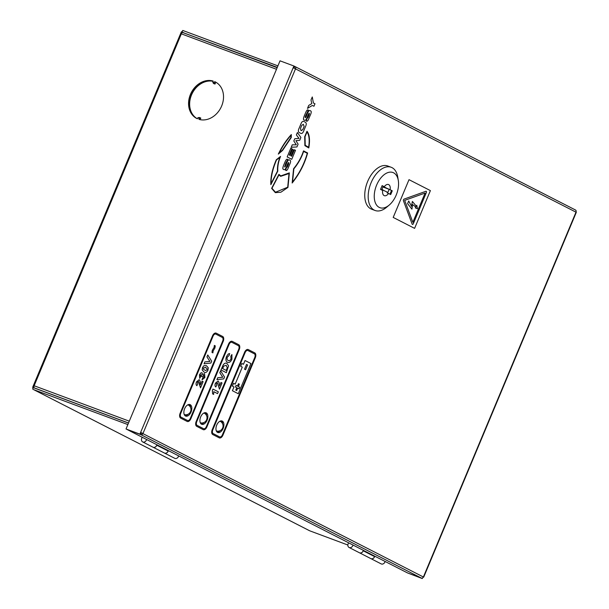 <?xml version="1.0" encoding="UTF-8"?>
<svg xmlns="http://www.w3.org/2000/svg" width="609" height="609" viewBox="0 0 609 609"><rect width="100%" height="100%" fill="white"/><g stroke="black" fill="none" stroke-linecap="round" stroke-linejoin="round"><path stroke-width="0.91" d="M385.094 561.46A3.075 2.489 -62.9 0 1 384.911 562.023A3.075 2.489 -62.9 0 1 381.173 563.888L370.851 558.613A3.075 2.489 -62.9 0 0 370.851 558.613A3.075 2.489 -62.9 0 0 374.588 556.748A3.075 2.489 -62.9 0 0 374.763 556.23M164.392 453.027A3.075 2.489 -62.9 0 0 164.422 453.043L174.745 458.318A3.075 2.489 -62.9 0 0 178.483 456.453A3.075 2.489 -62.9 0 0 178.665 455.897M164.422 453.043A3.075 2.489 -62.9 0 0 168.16 451.178A3.075 2.489 -62.9 0 0 168.328 450.668M142.323 437.308A3.075 2.489 -62.9 0 0 141.714 438.305A3.075 2.489 -62.9 0 0 142.651 441.913A3.075 2.489 -62.9 0 0 146.396 440.041A3.075 2.489 -62.9 0 0 146.579 439.485M156.901 444.76A3.075 2.489 117.1 0 1 156.711 445.324A3.075 2.489 117.1 0 1 152.973 447.189L142.651 441.913M348.751 542.878A3.075 2.489 -62.9 0 0 348.142 543.867A3.075 2.489 -62.9 0 0 349.086 547.476A3.075 2.489 -62.9 0 0 352.824 545.611A3.075 2.489 -62.9 0 0 353.007 545.055M363.329 550.33A3.075 2.489 117.1 0 1 363.147 550.894A3.075 2.489 117.1 0 1 359.409 552.759L349.086 547.476M127.867 424.58L33.685 389.646A1.842 1.492 117.1 0 1 33.434 389.516M347.868 545.017L309.745 530.82L33.685 389.646M276.494 69.274L181.345 33.845L182.061 32.148L182.913 32.597A1.842 1.073 -69.6 0 1 182.951 32.612A1.842 1.073 -69.6 0 1 183.02 32.642L277.156 67.69L182.951 32.612M35.002 388.253L34.393 387.948A1.842 1.073 -69.6 0 1 34.294 387.88L34.294 387.88A1.842 1.073 -69.6 0 1 34.142 385.756L181.345 33.845A1.842 1.073 -69.6 0 1 182.913 32.597M34.218 387.963L33.434 387.453L34.142 385.756L129.291 421.177M197.149 118.671A20.493 16.603 117.1 0 1 191.363 94.692A20.493 16.603 117.1 0 1 213.074 81.256M200.11 119.661L200.787 118.039L199.227 117.461L197.765 117.857L197.377 118.778A20.493 16.603 117.1 0 1 196.715 118.458A20.493 16.603 117.1 0 1 190.625 93.984A20.493 16.603 117.1 0 1 213.158 81.066L212.769 81.987L214.33 82.565L214.711 81.644L215.571 82.086A20.493 16.603 117.1 0 1 215.799 82.192M214.711 81.644A20.493 16.603 117.1 0 1 215.38 81.964A20.493 16.603 117.1 0 1 221.463 106.438A20.493 16.603 117.1 0 1 198.937 119.356L199.326 118.435L197.765 117.857M182.875 32.566L277.285 67.386M182.137 31.957L182.769 30.45L277.917 65.879M181.665 32.011A1.842 1.492 117.1 0 1 182.502 31.089M32.894 388.748A1.842 1.492 117.1 0 1 32.993 387.423L34.241 387.872M128.499 423.065L33.35 387.644L32.719 389.151M33.434 387.453L32.696 387.233L181.322 31.927L182.061 32.148M214.33 82.565L215.007 84.057L215.784 82.192A20.493 16.603 -62.9 0 1 215.906 82.245M212.769 81.987L213.447 83.479L215.007 84.057M200.787 118.039L199.326 118.435M213.051 81.309A20.493 16.603 -62.9 0 0 191.553 94.875A20.493 16.603 -62.9 0 0 197.255 118.717M218.54 431.888A5.633 3.289 -69.6 0 1 218.509 431.157M426.171 191.279L426.178 191.287A1.028 0.601 -69.6 0 0 425.897 191.295L404.11 199.09A1.028 0.601 -69.6 0 0 403.432 200.726L412.156 224.135A1.028 0.601 110.4 0 0 412.377 224.394A1.028 0.601 110.4 0 0 412.407 224.417A1.028 0.601 110.4 0 0 413.305 223.724L426.361 192.52A1.028 0.601 -69.6 0 0 426.178 191.287A1.028 0.601 110.4 0 0 426.171 191.279A1.028 0.601 110.4 0 0 425.889 191.287L404.11 199.09A1.028 0.601 110.4 0 0 403.424 200.726L412.148 224.127A1.028 0.601 -69.6 0 0 412.369 224.394A1.028 0.601 -69.6 0 0 412.4 224.409A1.028 0.601 -69.6 0 1 412.4 224.409L412.4 224.409M217.565 432.413A6.151 3.585 110.4 0 0 217.786 432.512A6.151 3.585 110.4 0 0 223.221 428.196A6.151 3.585 110.4 0 0 222.3 421.085A6.151 3.585 110.4 0 0 222.079 420.986A6.151 3.585 110.4 0 0 216.644 425.303A6.151 3.585 110.4 0 0 217.565 432.413M217.2 432.177A6.151 3.585 110.4 0 0 220.184 430.639M222.673 423.971A6.151 3.585 110.4 0 0 221.417 420.849M201.518 424.207A6.151 3.585 110.4 0 0 201.746 424.306A6.151 3.585 110.4 0 0 207.182 419.989A6.151 3.585 110.4 0 0 206.261 412.879A6.151 3.585 110.4 0 0 206.04 412.78A6.151 3.585 110.4 0 0 200.605 417.096A6.151 3.585 110.4 0 0 201.518 424.207M201.16 423.971A6.151 3.585 110.4 0 0 204.144 422.433M206.626 415.764A6.151 3.585 110.4 0 0 205.378 412.651M185.479 416A6.151 3.585 110.4 0 0 185.699 416.099A6.151 3.585 110.4 0 0 191.135 411.783A6.151 3.585 110.4 0 0 190.214 404.673A6.151 3.585 110.4 0 0 189.993 404.574A6.151 3.585 110.4 0 0 184.557 408.89A6.151 3.585 110.4 0 0 185.479 416M185.113 415.764A6.151 3.585 110.4 0 0 188.097 414.227M190.587 407.558A6.151 3.585 110.4 0 0 189.33 404.445M363.451 550.391A1.85 1.5 -62.9 0 0 363.246 550.802A3.075 2.489 117.1 0 1 363.2 550.917A3.075 2.489 117.1 0 1 359.462 552.782L370.797 558.582A3.075 2.489 -62.9 0 0 374.535 556.717A3.075 2.489 -62.9 0 0 374.581 556.603A1.85 1.5 117.1 0 1 374.786 556.192M157.015 444.821A1.85 1.5 -62.9 0 0 156.817 445.232A3.075 2.489 117.1 0 1 156.764 445.346A3.075 2.489 117.1 0 1 153.026 447.219L164.369 453.012A3.075 2.489 -62.9 0 0 168.107 451.147A3.075 2.489 -62.9 0 0 168.153 451.033A1.85 1.5 117.1 0 1 168.358 450.622M238.286 393.734L232.402 390.727L233.985 386.951L232.379 386.129L233.567 383.297L235.188 384.127L242.275 367.128L240.669 366.306L241.857 363.474L243.478 364.304L245.039 360.52L250.938 363.535L238.286 393.734M243.463 364.296L245.039 360.52M247.825 350.487A3.075 1.797 110.4 0 1 247.939 350.54L254.356 353.821A3.075 1.797 110.4 0 1 254.775 357.475L254.76 357.468A3.075 1.797 110.4 0 0 254.341 353.814L247.916 350.533A3.075 1.797 110.4 0 0 247.817 350.487A3.075 1.797 110.4 0 0 245.145 352.55L212.769 429.954A3.075 1.797 110.4 0 0 213.188 433.608L219.605 436.889A3.075 1.797 -69.6 0 0 219.72 436.935A3.075 1.797 -69.6 0 0 222.392 434.879L222.376 434.872A3.075 1.797 -69.6 0 1 219.712 436.935M254.76 357.468L222.376 434.872M228.131 360.391C229.144 361.084 230.095 360.589 230.994 358.922L230.811 356.181L231.915 354.537L231.93 359.31C230.605 362.028 229.121 363.01 227.469 362.256C225.787 361.365 225.475 359.439 226.525 356.471L228.276 353.989L229.684 353.547L229.129 355.466L227.378 357.057C226.807 358.861 227.058 359.98 228.147 360.399L228.482 360.543M227.743 362.378L227.454 362.248C225.802 361.373 225.49 359.447 226.54 356.478L226.525 356.471M226.32 372.685L220.968 369.952L223.267 364.753C224.569 363.131 225.81 362.705 226.99 363.482L228.542 365.842L226.32 372.685M226.594 363.307L227.005 363.489C225.825 362.713 224.584 363.139 223.282 364.761L220.968 369.952M216.918 379.635L217.725 377.717L222.742 377.253L219.811 372.723L220.618 370.797L224.523 377.017L223.747 378.882L216.933 379.643L217.725 377.717M219.446 389.151L217.52 382.878L216.347 383.632L216.675 385.238L215.799 386.997C214.848 386.273 214.733 384.987 215.457 383.137L218.136 380.99L219.095 382.589L219.537 385.961L220.983 382.444L222.034 382.977L219.446 389.151L217.504 382.871M215.814 386.997C214.863 386.281 214.749 384.995 215.472 383.145L218.121 380.983M212.625 393.886L212.366 390.529L212.975 389.075L218.334 391.815L217.573 393.627L213.767 391.686L213.652 394.419L212.625 393.886L212.366 390.529M231.778 342.288A3.075 1.797 110.4 0 1 231.892 342.334L238.294 345.608A3.075 1.797 110.4 0 1 238.728 349.269L206.352 426.673L238.713 349.262A3.075 1.797 110.4 0 0 238.294 345.608L231.877 342.327A3.075 1.797 110.4 0 0 231.77 342.281A3.075 1.797 110.4 0 0 229.106 344.344L196.722 421.748A3.075 1.797 110.4 0 0 197.141 425.402L203.558 428.683A3.075 1.797 -69.6 0 0 203.672 428.736A3.075 1.797 -69.6 0 0 206.337 426.665A3.075 1.797 -69.6 0 1 203.672 428.736M204.068 363.801L204.868 361.891L209.892 361.419L206.953 356.897L207.76 354.971L211.673 361.19L210.889 363.055L204.068 363.801M212.876 352.885L211.985 352.428L212.297 350.297L214.094 347.396L214.345 345.41L215.251 345.866L214.931 348.021L213.142 350.906L212.891 352.893L211.985 352.428M203.931 371.962L202.18 369.929L202.538 367.501L203.992 365.621L206.535 365.803L208.308 367.844L207.951 370.272C206.657 372.472 205.317 373.035 203.946 371.97L202.165 369.922L202.523 367.493L203.977 365.621L206.52 365.796M205.994 365.56L206.535 365.803M202.226 376.819L201.45 376.217L201.343 374.604L200.391 375.213L200.643 376.598L199.714 378.326L199.478 374.763L200.833 372.929L201.998 372.738L202.569 374.672L204.533 373.591L204.906 377.565L202.036 379.81L202.652 377.923L204.015 377.062L203.604 375.327L202.226 376.819L201.45 376.217L201.328 374.596M201.914 372.7L200.833 372.929M202.553 374.664L204.517 373.583M200.597 384.629L202.059 381.143L203.102 381.676L200.521 387.842L198.488 381.531L197.415 382.33L197.75 383.929L196.867 385.687C195.915 384.964 195.801 383.678 196.524 381.828L199.189 379.673M199.097 379.628L200.163 381.28L200.605 384.652L202.074 381.15M215.738 334.082A3.075 1.797 110.4 0 1 215.845 334.128L222.247 337.409A3.075 1.797 110.4 0 1 222.688 341.063L222.673 341.055A3.075 1.797 110.4 0 0 222.247 337.409L215.83 334.12A3.075 1.797 110.4 0 0 215.731 334.075A3.075 1.797 110.4 0 0 213.059 336.138L180.683 413.541A3.075 1.797 110.4 0 0 181.101 417.195L187.519 420.476A3.075 1.797 -69.6 0 0 187.633 420.53A3.075 1.797 -69.6 0 0 190.305 418.467L190.29 418.459A3.075 1.797 -69.6 0 1 187.625 420.522M222.673 341.055L190.29 418.459M219.362 437.901A4.096 2.39 -69.6 0 1 219.21 437.833A4.096 2.39 -69.6 0 0 219.347 437.894L219.347 437.894A4.096 2.39 -69.6 0 1 219.347 437.894A4.096 2.39 -69.6 0 0 222.932 435.153L255.308 357.749A4.096 2.39 110.4 0 0 254.745 352.877L248.327 349.596A4.096 2.39 110.4 0 0 248.183 349.528A4.096 2.39 110.4 0 0 248.167 349.52A4.096 2.39 110.4 0 0 244.597 352.268L212.214 429.672A4.096 2.39 110.4 0 0 212.777 434.544L219.194 437.825L212.777 434.544M196.174 421.474A4.096 2.39 110.4 0 0 196.73 426.338L203.147 429.619A4.096 2.39 -69.6 0 0 203.299 429.688A4.096 2.39 -69.6 0 1 203.299 429.688L203.315 429.695A4.096 2.39 -69.6 0 1 203.17 429.627L196.753 426.346A4.096 2.39 110.4 0 1 196.189 421.474L228.55 344.07L196.189 421.474M203.315 429.695A4.096 2.39 -69.6 0 0 206.885 426.947L239.261 349.543A4.096 2.39 110.4 0 0 238.705 344.671L232.288 341.39A4.096 2.39 110.4 0 0 232.136 341.322A4.096 2.39 110.4 0 0 232.12 341.322A4.096 2.39 110.4 0 0 228.55 344.07L228.55 344.07A4.096 2.39 110.4 0 1 232.136 341.322L232.12 341.322M187.26 421.481A4.096 2.39 -69.6 0 1 187.108 421.42A4.096 2.39 -69.6 0 0 187.275 421.489L187.26 421.481A4.096 2.39 -69.6 0 0 187.267 421.489A4.096 2.39 -69.6 0 0 190.838 418.741L223.221 341.337A4.096 2.39 110.4 0 0 222.658 336.465L216.241 333.184A4.096 2.39 110.4 0 0 216.096 333.123A4.096 2.39 110.4 0 0 216.081 333.115A4.096 2.39 110.4 0 0 212.511 335.863L180.127 413.267A4.096 2.39 110.4 0 0 180.69 418.132L187.108 421.42L180.69 418.132M276.303 159.725C272.269 169.157 270.457 177.463 270.853 184.641L277.818 171.06C277.506 166.531 278.42 161.644 280.559 156.414L276.319 159.733C272.284 169.165 270.472 177.47 270.868 184.649L270.853 184.641M278.93 174.372L271.629 188.371L275.337 192.642L280.848 192.238L287.973 187.405L289.351 172.88L280.825 175.902L278.93 174.372L271.614 188.364L275.329 192.642M308.321 110.16C307.629 109.338 306.746 110.145 305.665 112.589L304.218 116.045C303.198 118.74 303.236 120.072 304.333 120.057C305.155 121.062 306.198 119.912 307.446 116.616C308.542 113.83 309.174 112.741 309.326 113.35L309.258 114.606L307.987 117.636L307.012 118.443L306.312 121.084C307.187 121.617 308.04 120.78 308.862 118.557L310.118 115.558C311.503 112.642 311.587 111.051 310.369 110.792C309.342 109.856 308.192 111.188 306.906 114.781C306.007 117.134 305.459 118.047 305.269 117.529M304.317 120.057L304.317 120.057C303.221 120.072 303.183 118.732 304.218 116.045L305.665 112.589C306.761 110.153 307.644 109.338 308.337 110.16L308.07 110.046M310.088 110.671L310.369 110.792C309.357 109.856 308.207 111.188 306.928 114.789C306.022 117.134 305.474 118.055 305.284 117.537L305.322 116.418L308.337 110.16M303.944 121.511C302.688 120.955 301.638 121.861 300.793 124.221L299.133 128.195C298.052 130.44 298.113 131.902 299.301 132.602L300.686 133.302C301.935 133.858 302.985 132.952 303.83 130.592L305.49 126.619C306.571 124.381 306.517 122.911 305.322 122.219L303.739 121.419M393.193 217.421L414.6 228.367L430.396 190.609L409.004 179.67L393.193 217.421L414.6 228.367M287.707 159.489C287.014 158.667 286.123 159.482 285.042 161.925L283.596 165.382C282.568 168.069 282.599 169.401 283.703 169.386C284.525 170.391 285.56 169.241 286.816 165.945C287.912 163.159 288.537 162.07 288.696 162.679L288.62 163.935L287.349 166.965L286.382 167.772L285.674 170.413C286.55 170.954 287.402 170.109 288.224 167.886L289.481 164.887C290.874 161.971 290.957 160.38 289.732 160.121C288.704 159.185 287.555 160.517 286.276 164.11C285.377 166.463 284.829 167.376 284.631 166.858L285.834 163.006L287.851 159.566L287.44 159.375M283.687 169.386L283.687 169.386C282.584 169.401 282.553 168.061 283.581 165.374L285.027 161.918C286.108 159.474 286.999 158.667 287.684 159.489M289.45 160L289.732 160.121C288.719 159.193 287.57 160.517 286.291 164.118C285.393 166.463 284.845 167.384 284.647 166.866L284.715 166.896M291.338 134.581L291.323 134.574C286.443 139.811 282.104 146.312 278.321 154.085L282.576 150.431L291.254 137.55L291.338 134.581C286.458 139.819 282.119 146.32 278.336 154.092M304.249 151.161L303.51 150.91C301.379 157.381 298.075 163.311 293.576 168.701L292.16 183.012C299.521 173.839 304.675 163.836 307.621 152.988L303.495 150.903C301.394 157.388 298.09 163.319 293.591 168.701L292.16 183.012M307.012 131.262L304.698 136.789L304.881 145.635L308.793 147.949C310.126 140.085 309.532 134.52 307.012 131.262L304.683 136.781L304.964 145.665M294.413 149.761L291.696 156.262L290.957 155.889L293.477 149.867L292.518 149.372L289.998 155.394L289.275 155.029L291.939 148.672L290.858 148.124L287.166 156.955L291.741 159.299L295.51 150.324L294.398 149.753L291.681 156.254M297.405 132.526L296.377 134.939L299.034 138.38L294.786 138.73L293.827 141.029L296.339 144.828L292.259 144.828L291.231 147.241L296.918 146.967L298.106 144.12L295.883 140.671L299.697 140.329L300.884 137.482L297.39 132.518L296.377 134.939L299.011 138.395L294.786 138.73L293.827 141.029L296.324 144.82L292.244 144.82L291.247 147.249M312.348 105.448L313.932 106.255L314.982 103.781L313.391 102.967L312.28 96.968L311.009 99.952L311.739 103.629L308.733 105.395L307.484 108.387L312.356 105.448L313.947 106.263M576.106 210.813L575.566 210.044M423.735 577.073L576.304 212.328L293.195 67.706L140.618 432.443L423.384 576.989M294.086 68.056L294.764 66.442L293.903 66L293.195 67.706M293.903 66L280.026 60.831L126.025 428.972L140.763 434.582L139.91 434.141L140.618 432.443L142.986 433.463A1.842 1.492 -62.9 0 1 140.869 434.636L126.999 429.452M140.763 434.582L141.478 432.885M421.436 578.093L422.281 578.55L422.547 577.911M126.025 428.972L139.91 434.141M421.428 578.116L407.55 572.932M422.281 578.55L407.543 572.947M295.121 66.625L575.315 209.915A1.842 1.492 117.1 0 1 576.007 212.138L423.438 576.883A1.842 1.492 117.1 0 1 421.321 578.055L407.436 572.886L126.992 429.467M142.986 433.463L295.563 68.718A1.842 1.492 -62.9 0 0 294.87 66.495L294.756 66.457M409.004 179.67L393.208 217.428M412.856 222.293L425.082 193.068L412.856 222.308L404.68 200.376L425.09 193.061M411.935 209.153L407.596 203.642L408.708 200.978L411.501 206.329L412.377 201.442L416.381 206.306L416.792 205.324L417.454 208.681L415.308 207.89L415.909 207.106L412.567 204.571L411.928 209.153L407.588 203.642L408.7 200.978M412.567 204.571L415.901 207.106L415.3 207.89M416.792 205.324L416.373 206.299M412.377 201.442L411.494 206.314M288.681 162.672L288.636 163.935L287.364 166.973L286.382 167.772L285.659 170.406M303.96 121.518C302.703 120.963 301.661 121.869 300.816 124.228L299.148 128.202C298.067 130.44 298.128 131.909 299.316 132.61L300.671 133.302M301.31 130.539L302.818 129.588L304.142 126.421L303.328 124.282L301.767 125.37L300.549 128.271L300.816 130.288L301.539 130.638M301.295 130.532L302.802 129.588L304.127 126.413L303.312 124.282M309.311 113.343L309.273 114.606L308.002 117.644L307.012 118.443L306.297 121.077M279.272 152.798L282.431 150.141L290.98 137.421L291.041 135.32C286.702 140.062 282.782 145.886 279.272 152.798L282.416 150.134L290.957 137.413L291.026 135.32M289.351 172.88L280.833 175.902M275.496 192.238L287.699 187.214L289.009 173.557L280.68 176.328L278.892 174.996L271.964 188.28L275.504 192.238L287.714 187.222L288.993 173.55M280.665 176.321L278.892 175.004M292.526 182.106C299.483 173.245 304.393 163.631 307.263 153.27L303.617 151.413C301.47 157.769 298.22 163.577 293.858 168.838L292.541 182.106C299.499 173.245 304.409 163.638 307.279 153.27L303.602 151.405M304.066 151.572L303.617 151.413M280.559 156.414L276.319 159.733M276.494 159.992C272.718 168.891 270.921 176.747 271.096 183.568L277.514 171.068C277.247 166.744 278.069 162.131 279.973 157.229L276.494 159.992M271.081 183.56L277.498 171.068C277.232 166.744 278.054 162.131 279.957 157.229M304.881 145.635L308.793 147.949M305.216 145.285L308.641 147.264C309.753 140.139 309.205 135.031 307.012 131.94L305.025 136.69L305.216 145.285M308.626 147.256C309.73 140.131 309.189 135.023 306.997 131.932M290.874 148.132L287.166 156.955L291.757 159.307M292.533 149.38L290.013 155.402M312.28 96.968L311.009 99.952L311.739 103.629M311.755 103.637L308.733 105.395M308.748 105.403L307.499 108.394M216.096 333.123L216.081 333.115A4.096 2.39 110.4 0 0 212.526 335.863L180.142 413.275A4.096 2.39 110.4 0 0 180.706 418.139M222.688 341.063L190.305 418.467M196.89 385.695C195.931 384.972 195.816 383.685 196.54 381.835L196.524 381.828M196.54 381.835L199.212 379.681M200.521 387.842L199.036 382.239M199.052 382.246L198.587 381.569M199.729 378.334L199.493 374.771L200.848 372.936M202.036 379.81L202.668 377.93L204.015 377.062M204.03 377.07L203.711 375.372M205.766 367.608L205.104 367.311L205.781 367.615L203.429 367.958L203.505 369.298L205.439 370.485L207.06 369.815L206.969 368.475L205.766 367.608L206.984 368.475L207.06 369.815L205.431 370.478M212.001 352.436L212.313 350.304L214.109 347.404L214.36 345.417M246.516 364.433L247.589 364.981L245.587 369.762L244.521 369.221L246.516 364.433L247.574 364.974L245.572 369.754M238.469 383.685L239.36 384.142L238.347 386.563L239.718 387.263L239.055 388.839L237.67 388.131L236.657 390.552L235.782 390.103L236.794 387.682L235.424 386.981L236.079 385.406L237.457 386.106L238.469 383.685L239.345 384.134L238.332 386.555L239.702 387.255L239.04 388.831M237.685 388.139L236.673 390.559M236.079 385.406L237.457 386.106M235.188 384.127L242.291 367.136L240.669 366.306L241.872 363.482M238.302 393.741L232.417 390.734L234.001 386.959L232.379 386.129M232.394 386.136L233.582 383.305M248.183 349.528L248.167 349.52A4.096 2.39 110.4 0 0 244.612 352.276L212.237 429.68A4.096 2.39 110.4 0 0 212.792 434.552M254.775 357.475L222.392 434.879M213.668 394.419L212.64 393.894M217.573 393.627L213.767 391.686M212.381 390.536L212.99 389.082M219.537 385.961L220.998 382.452M217.74 377.725L222.757 377.253L219.811 372.723M219.826 372.731L220.633 370.805M226.335 372.693L220.983 369.96M223.747 366.085L222.635 368.597L226.198 370.424L227.264 367.691L226.19 365.278L223.747 366.085M226.198 370.424L227.279 367.691L226.175 365.271M228.147 360.399C229.159 361.084 230.111 360.597 231.009 358.929L230.811 356.181L231.93 354.545M226.54 356.478L228.276 353.989M228.291 353.989L229.684 353.547M204.084 363.809L204.883 361.891L209.907 361.426L206.953 356.897M206.969 356.904L207.776 354.978M389.22 205.066L386.593 207.281A23.058 13.451 -69.6 0 1 375.083 210.486A23.058 13.451 -69.6 0 1 371.094 182.723A23.058 13.451 -69.6 0 1 391.176 167.269A23.058 13.451 -69.6 0 1 397.784 177.227L398.324 180.622A18.75 10.947 -69.6 0 1 396.193 195.101A18.75 10.947 -69.6 0 1 389.22 205.066A18.75 10.947 -69.6 0 1 376.255 204.601A18.75 10.947 -69.6 0 1 376.621 185.09A18.75 10.947 -69.6 0 1 389.029 172.278A18.75 10.947 -69.6 0 1 398.324 180.622M375.083 210.486L371.65 209.207A23.058 13.451 -69.6 0 1 367.661 181.452A23.058 13.451 -69.6 0 1 387.743 165.991L391.176 167.269M390.103 189.703A5.945 3.471 110.4 0 0 388.694 184.626A5.945 3.471 110.4 0 0 385.703 185.205A5.945 3.471 110.4 0 0 384.279 186.719L382.117 185.616L380.534 189.391L382.703 190.495A5.945 3.471 110.4 0 0 382.673 193.342A5.945 3.471 110.4 0 0 384.112 195.573A5.945 3.471 110.4 0 0 388.527 193.479L390.696 194.583L392.272 190.807L390.103 189.703A7.94 0.442 22.7 0 1 385.451 187.564A7.94 0.442 22.7 0 1 384.172 186.742A7.94 0.442 22.7 0 1 384.279 186.719M388.527 193.479A7.94 0.442 -157.3 0 1 387.08 192.847A4.765 2.779 110.4 0 0 387.522 192.223A8.1 0.449 22.7 0 1 384.043 190.594A8.1 0.449 22.7 0 1 382.734 189.772A4.765 2.779 110.4 0 0 382.604 190.45M387.522 192.223L387.88 192.398L389.166 189.323L392.272 190.807M382.079 185.699L383.19 186.27L381.904 189.346L382.734 189.772M389.95 194.202L391.496 190.518M382.894 186.993L389.166 189.323M184.116 414.211A5.123 2.992 110.4 0 0 184.809 414.676A5.123 2.992 110.4 0 0 185.288 414.782A5.253 5.253 0 0 0 188.813 405.305A5.123 2.992 110.4 0 0 188.577 405.152A5.123 2.992 110.4 0 0 188.387 405.069A5.123 2.992 110.4 0 0 187.557 404.97M200.163 422.418A5.123 2.992 110.4 0 0 200.856 422.882A5.123 2.992 110.4 0 0 201.328 422.981A5.253 5.253 0 0 0 204.86 413.503A5.123 2.992 110.4 0 0 204.616 413.359A5.123 2.992 110.4 0 0 204.434 413.275A5.123 2.992 110.4 0 0 203.604 413.168M216.203 430.624A5.123 2.992 110.4 0 0 216.895 431.081A5.123 2.992 110.4 0 0 217.375 431.187A5.253 5.253 0 0 0 220.907 421.71A5.123 2.992 110.4 0 0 220.664 421.565A5.123 2.992 110.4 0 0 220.473 421.481A5.123 2.992 110.4 0 0 219.643 421.375M34.842 388.199L34.241 387.887M184.634 33.236L183.103 32.452M34.393 387.948L128.529 422.996M363.246 550.802L374.581 556.603M168.153 451.033L156.817 445.232M421.321 578.055L140.869 434.636M33.556 389.585L308.656 530.272M295 66.556L575.444 209.976M188.387 405.069L187.778 404.84M184.809 414.676L184.2 414.447M204.434 413.275L203.817 413.047M200.856 422.882L200.247 422.654M220.473 421.481L219.864 421.253M216.895 431.081L216.286 430.86"/></g></svg>
